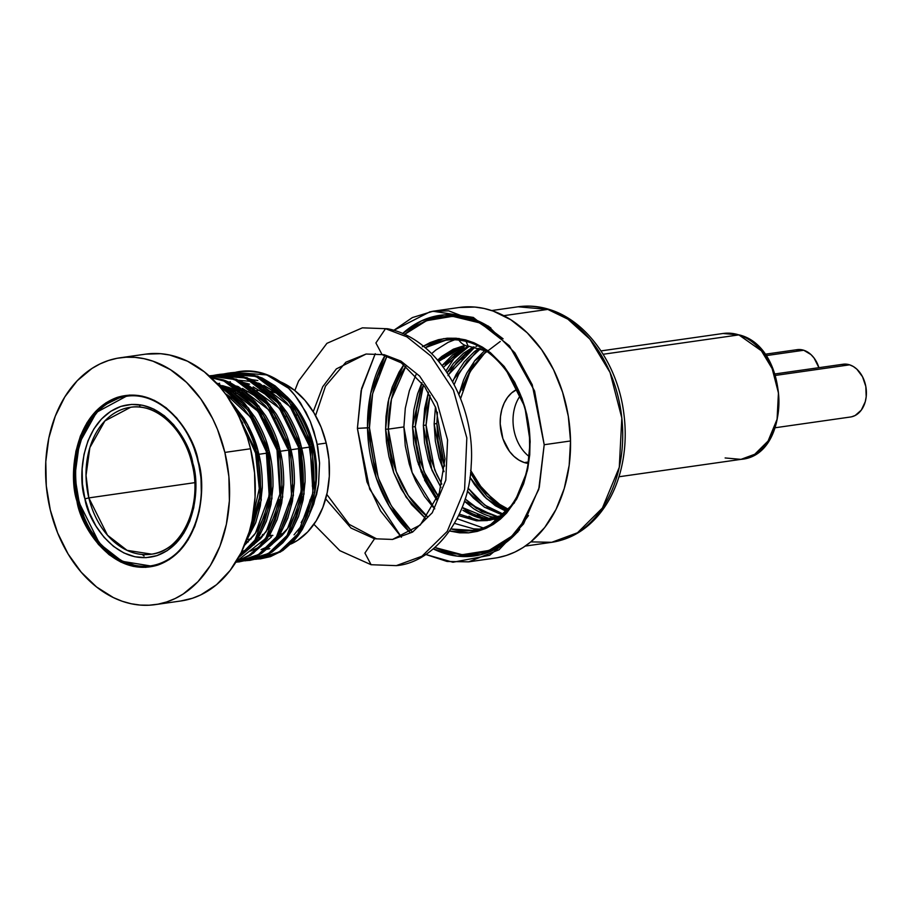 <?xml version="1.0" encoding="UTF-8"?>
<svg xmlns="http://www.w3.org/2000/svg" width="912" height="912" viewBox="0 0 912 912"><rect width="100%" height="100%" fill="white"/><g stroke="black" fill="none" stroke-linecap="round" stroke-linejoin="round"><path stroke-width="1.37" d="M465.964 353.092A107.057 78.352 -98.1 0 0 461.233 361.722A107.057 78.352 -98.1 0 1 465.964 353.092L464.995 354.7M357.401 428.366L361.631 388.466L375.265 353.685L361.084 390.838L357.401 428.366L369.451 427.785L370.511 443.654L373.567 461.426L379.301 480.727L388.387 500.756L394.349 510.629L401.303 520.114L412.11 531.753L391.294 505.807L378.184 477.592L369.451 427.785L367.513 427.774L370.671 393.517L385.081 355.361A121.524 88.943 -98.1 0 0 367.513 427.774A121.524 88.943 -98.1 0 0 410.4 532.859L389.424 506.513L376.246 477.922L367.513 427.774L357.401 428.366L366.943 481.867L380.543 510.902L401.451 537.214L369.668 489.094L357.401 428.366M430.213 311.687L393.779 330.349L412.372 317.581L432.961 311.243L473.294 317.433L509.375 345.762L534.58 390.986L544.202 444.725L570.536 440.963A126.574 92.636 -98.1 0 0 459.26 307.481L432.926 311.243M481.422 517.275L477.443 514.835M468.996 516.249L475.3 519.897M470.626 518.814L466.648 516.374M418.38 464.208L436.7 499.901L424.502 479.94M482.437 527.649L457.094 518.711L482.437 527.649M454.529 523.385L473.716 528.88L479.028 529.097M415.963 374.752L409.363 390.724L405.293 408.291L403.902 426.919L388.318 429.142L396.23 471.618L408.314 495.592L427.397 516.659A96.022 70.281 81.9 0 1 388.318 429.142L403.902 426.919L405.247 445.763L409.26 464.071L412.213 472.769L415.792 481.171L424.513 496.39L433.223 507.277M458.314 338.477L445.615 340.29L425.209 347.746A96.022 70.281 81.9 0 1 445.615 340.29C486.199 332.458 529.94 384.579 529.541 441.716C530.989 487.111 505.237 526.748 472.735 530.408A96.022 70.281 81.9 0 1 451.064 528.96L472.735 530.408L485.344 528.607M465.918 355.224L471.219 349.285M446.242 370.443L455.122 356.763L460.423 350.824M444.326 358.302L449.627 352.363M454.621 339.8L448.145 342.342L435.731 350.105L431.661 353.639M459.249 338.523L457.915 338.569L459.249 338.523M388.318 429.142A96.022 70.281 81.9 0 1 405.931 366.168L391.465 399.125L388.318 429.142L385.605 429.199L386.015 416.339L388.022 402.215L392.171 387.212L399.046 372.096L403.834 364.595L388.865 398.384L385.605 429.199L393.745 472.712L406.193 497.268L425.824 518.746L411.643 504.667L401.075 488.832L393.653 472.473L388.968 456.695L386.471 442.172L385.605 429.199L388.318 429.142M445.615 340.29A96.022 70.281 81.9 0 1 530.043 441.556L529.747 454.723L527.752 468.848L523.602 483.85L516.728 498.967L506.684 512.989L500.437 519.11L493.392 524.343L485.651 528.504L477.318 531.377L468.563 532.847L459.58 532.813L449.65 531.023L468.882 532.813L487.031 527.866L514.288 503.002L527.318 470.877L530.168 441.864L524.833 406.843L504.496 366.863L487.122 350.197L466.009 340.005L443.711 338.626L423.271 346.15M413.752 444.247L412.555 426.987L415.279 426.599L416.476 443.848L420.136 460.708L426.075 476.395L434.101 490.485L438.216 496.025L423.875 471.367L415.279 426.599L412.555 426.987L413.854 409.967L417.616 393.756L421.903 382.698L412.555 426.987L421.162 471.755L437.258 498.533L431.387 490.884L423.362 476.794L417.422 461.107L413.752 444.247M476.588 520.832L458.645 515.599L476.577 520.832L502.797 515.371L487.247 520.581L476.588 520.832M479.302 520.444L489.972 520.193L500.699 517.275L479.302 520.444L459.317 514.151L479.302 520.444M428.332 392.468L423.35 425.448L431.957 470.216L440.941 487.475L430.92 467.594L428.218 459.568L424.547 442.708L423.35 425.448L426.075 425.06L427.272 442.309L430.931 459.169L436.882 474.856L441.796 484.112L434.671 469.828L426.075 425.06L423.35 425.448L424.65 408.428L428.412 392.217M492.605 519.475L487.384 519.293C480.51 519.042 472.359 516.044 462.931 510.298L487.384 519.293L498.693 518.939M498.043 519.042L493.985 519.43M490.097 518.894L493.928 519.099L490.097 518.905L462.179 507.437L465.644 509.899C474.605 515.485 482.756 518.483 490.097 518.894M435.434 406.957L434.146 423.909L442.753 468.677L444.041 471.698L439.014 458.018L435.343 441.169L434.146 423.909L436.871 423.521L438.068 440.77L441.727 457.63L444.611 466.123L436.871 423.521L434.146 423.909L435.446 406.877M498.18 517.742C491.306 517.503 483.155 514.505 473.727 508.759L464.402 501.292L497.849 517.72M499.993 517.879L499.252 517.834M465.382 499.206L476.44 508.36L499.149 517.161L481.661 511.472L465.143 498.967M473.465 498.055L467.332 491.101L484.158 506.969L502.934 515.246L484.523 507.22L473.465 498.055M503.8 514.402L484.751 505.088L468.038 488.057L476.178 497.667L487.236 506.821L503.983 514.459M474.571 484.717L469.976 477.307L486.324 498.533L506.548 511.529L495.319 505.681L484.261 496.516L474.571 484.717M498.032 505.282L507.517 510.424L486.723 495.877L470.546 472.861L477.284 484.318L486.974 496.117L498.032 505.282M453.355 349.182L465.063 345.352L437.669 360.092L441.887 356.375L453.355 349.182M416.579 409.556L415.279 426.599L423.476 384.887L420.341 393.357L416.579 409.556M444.6 355.988L438.74 361.346L465.416 345.488L456.091 348.794L444.6 355.988M442.673 364.914L452.683 354.836L464.151 347.643M427.375 408.017L426.075 425.06L430.042 395.512L427.375 408.017M443.346 367.205L469.258 346.218L455.396 354.449L445.398 364.515M463.478 353.297L473.465 346.834L447.142 372.62L453.469 363.375L463.478 353.297M437.441 412.213L436.871 423.521L437.441 412.213M448.487 374.695L474.89 347.119L466.192 352.91L456.194 362.976L447.986 375.641M474.274 351.758L479.165 348.213L453.811 379.13L452.683 381.775L456.057 374.501L464.265 361.836L474.274 351.758M480.613 348.669L466.99 361.437L458.782 374.102L454.165 384.545M500.255 341.464L474.479 361.027L458.884 394.451L463.558 380.053L466.853 372.951L475.072 360.286L485.07 350.208M460.594 398.612L470.011 371.743L486.415 350.96L474.24 364.709L467.514 376.793L462.566 390.37M487.407 351.382L468.118 346.104A17.282 12.654 81.9 0 1 458.907 340.142A17.282 12.654 -98.1 0 0 468.118 346.104L466.123 341.498L468.118 346.104L486.267 350.858M503.093 338.797L487.988 327.397L477.637 322.073L466.83 318.402L455.806 316.51L444.817 316.464L434.101 318.265L423.909 321.788L414.436 326.861L404.506 334.43L426.611 320.671L452.614 316.304L479.233 322.78L503.014 338.717M387.041 355.954L377.477 376.417L372.404 394.771L369.953 412.053L369.451 427.785L372.609 393.767L387.041 355.954M434.899 547.519L448.932 552.672L459.956 554.553L470.957 554.599L481.661 552.797L491.853 549.275L501.338 544.202L509.945 537.784L517.594 530.305L528.447 515.576L511.712 536.233L489.014 550.449L462.213 554.713L434.899 547.519M422.37 346.72L430.122 342.57L438.444 339.686L447.199 338.215L456.182 338.249L465.2 339.8L474.035 342.798L482.482 347.153L490.394 352.67L504.131 366.396L514.687 382.231L522.109 398.59L526.794 414.367L529.302 428.891L530.168 441.864M519.692 529.507L502.295 545.159L480.829 554.678L457.003 556.103L433.268 548.91A121.524 88.943 -98.1 0 0 519.703 529.507M402.557 333.564L421.834 320.682L444.429 314.845L468.255 317.376L490.895 327.978A121.524 88.943 -98.1 0 0 402.557 333.564M452.933 562.248L425.744 554.45L447.097 561.484L468.654 561.849L495.011 558.087A126.574 92.636 -98.1 0 0 570.536 440.963L544.202 444.725L538.73 489.459L517.845 531.935L489.653 555.294L452.933 562.248M431.604 311.448L448.67 310.832L488.501 326.211L514.904 352.887L532.232 384.716L544.202 444.725L539.266 487.43L523.579 523.91L499.035 549.765L468.654 561.849M476.178 346.446L477.58 345.762M434.739 508.85L412.121 472.519L403.902 426.919M470.626 470.341L480.704 486.335L492.89 499.206L499.651 504.347L508.451 509.329L499.651 504.347L486.552 493.187L480.704 486.335L470.626 470.341M467.867 346.081L442.138 365.598M459.169 307.504L474.935 307.07L484.101 308.473L493.198 311.083L510.845 319.77L527.204 332.8L541.625 349.672L553.573 369.748L562.59 392.24L568.313 416.282L570.536 440.963L569.168 465.337L564.266 488.456L556.012 509.432L544.738 527.467L530.852 541.865L523.1 547.519L514.904 552.068L506.342 555.465L497.507 557.688M547.77 309.407L503.777 315.677L547.77 309.407L549.617 309.544L547.77 309.407L567.868 319.154L589.904 339.15L610.06 372.484L621.824 418.027L619.282 467.309L602.41 508.018L577.49 532.768L551.714 542.309A118.959 87.062 -98.1 0 0 622.702 432.311A118.959 87.062 -98.1 0 0 547.77 309.407A118.959 87.062 -98.1 0 0 518.119 306.785L547.77 309.407M524.343 462.578A38.35 28.067 81.9 0 1 500.414 426.93A38.35 28.067 81.9 0 1 517.446 389.139L511.621 392.924L507.505 397.438L504.199 403.036L501.828 409.488L500.483 416.556L500.221 423.977L502.9 438.683L509.489 451.383L513.946 456.353L518.962 460.127L524.343 462.578L528.253 462.019L524.343 462.578A38.35 28.067 81.9 0 0 528.037 463.421L524.343 462.578M520.296 395.671A38.35 28.067 -98.1 0 0 528.949 456.353A38.35 28.067 81.9 0 1 520.296 395.671M738.868 334.898L603.151 354.266L738.868 334.898L761.395 350.801L772.156 368.608L778.438 392.947L777.081 419.281L768.075 441.043L754.748 454.267L740.977 459.363A63.566 46.523 -98.1 0 0 778.916 400.585A63.566 46.523 -98.1 0 0 738.868 334.898L738.868 334.898A63.566 46.523 -98.1 0 0 723.022 333.496L738.868 334.898M775.28 427.739L850.497 417.001A26.642 19.505 -98.1 0 0 866.4 392.365A26.642 19.505 -98.1 0 0 849.619 364.834L775.485 375.413L849.619 364.834L853.358 366.533L856.847 369.166L862.535 376.759L865.819 386.471L866.195 396.811L865.26 401.725L861.316 410.104L855.148 415.507L851.523 416.818M796.085 349.855L803.746 350.254L765.795 355.669L803.746 350.254L810.973 354.586L814.074 358.04L818.919 367.684A26.642 19.505 -98.1 0 0 803.746 350.254A26.642 19.505 -98.1 0 0 797.111 349.672L764.803 354.278M841.947 364.435L849.619 364.834A26.642 19.505 -98.1 0 0 842.973 364.253L774.995 373.943M618.952 476.771L740.977 459.363L725.131 457.961M491.659 310.559L518.119 306.785C528.652 305.303 539.152 306.227 549.617 309.544C586.975 320.899 617.264 363.968 623.648 412.053C626.533 432.858 625.415 452.876 620.308 472.108C615.589 489.448 607.985 504.211 597.485 516.374C584.683 530.932 569.419 539.585 551.714 542.309L530.83 541.876M382.082 354.631L401.314 362.862L424.696 386.654L435.811 407.892L444.976 458.884L439.299 492.947L420.318 524.97L392.559 539.437L374.524 538.775L364.925 553.06L371.093 564.722L396.298 565.634L421.948 556.229L447.222 531.411L464.596 489.539L466.83 437.92L453.446 390.199L431.011 356.136L406.946 336.87L385.514 328.685L406.946 336.87L431.011 356.136L453.446 390.199L466.83 437.92L464.596 489.539L447.222 531.411L421.948 556.229L396.298 565.634L371.093 564.722L364.925 553.06L374.524 538.775L392.559 539.437L412.555 532.106L432.265 512.761L445.82 480.111L447.553 439.869L437.122 402.659L419.623 376.086L400.87 361.072L384.157 354.688L382.082 354.631L375.904 342.958L385.514 328.685L362.383 327.841L385.514 328.685L375.904 342.958L382.082 354.631L366.111 354.027L336.357 368.904L322.723 386.734L313.249 411.677L322.723 386.734L336.357 368.904L366.111 354.027L345.887 362.189L325.493 386.141L315.575 415.621M374.524 538.775L350.995 528.037L325.687 498.887L350.995 528.037L374.524 538.775L376.599 538.844L374.524 538.775M385.514 328.685L387.589 328.753L385.514 328.685M145.567 354.152L160.683 353.696L169.712 355.03L187.496 361.198L204.345 371.845L219.621 386.563L226.484 395.261L238.317 414.96L247.266 437.065L250.549 448.761L224.865 452.42A124.67 91.246 81.9 0 1 155.2 604.633A124.67 91.246 81.9 0 1 50.308 510.013L46.295 485.914L45.794 461.632L48.815 438.102L55.244 416.237L64.843 396.857L77.235 380.726L91.941 368.459L100.001 363.922L108.414 360.525L117.101 358.279L125.993 357.219L134.999 357.356L144.028 358.69L152.999 361.198L170.396 369.645L186.55 382.39L200.811 398.932L212.644 418.631L217.501 429.427L224.865 452.42L250.549 448.761A124.67 91.246 -98.1 0 0 145.669 354.141L119.985 357.8A124.67 91.246 81.9 0 1 224.865 452.42L228.878 476.52L229.391 500.802L226.37 524.332L219.94 546.208L210.341 565.577L197.95 581.708L183.232 593.986L175.184 598.511L166.771 601.92L158.072 604.166L149.18 605.215L140.174 605.078L131.146 603.755L122.185 601.247L113.362 597.577L96.512 586.929L81.236 572.223L68.126 554.017L57.684 533.007L50.308 510.013A124.67 91.246 81.9 0 1 119.985 357.8M263.853 385.377L275.675 392.536L286.721 402.728L296.309 415.496M238.955 380.27L253.422 381.683M230.337 381.74L229.06 382.117M253.16 386.905L264.97 394.052L276.028 404.255L285.604 417.023M241.007 382.823L242.717 383.211M219.644 383.268L218.356 383.644M249.546 384.169L243.379 382.481M242.455 388.432L254.277 395.58L265.324 405.783L274.9 418.551M230.303 384.351L232.013 384.739M272.38 411.107L267.695 405.441M225.766 387.554L231.751 389.96L243.572 397.108L254.63 407.299L264.206 420.079C270.431 430.487 274.694 440.496 277.009 450.083L278.069 449.924L277.009 450.083L258.016 411.312L227.772 388.273L225.891 387.6M219.61 385.879L221.32 386.266M222.425 385.628L230.143 387.931L261.687 412.634L257.002 406.969L245.944 396.777L234.133 389.618L228.137 387.212M266.304 451.6C268.88 460.412 270.146 471.401 270.089 484.58L268.322 501.098L264.138 516.317L257.891 529.427L254.152 535.048L244.484 545.365L255.44 533.235L269.188 495.683L266.304 451.6L250.629 417.263L225.332 393.676L232.879 398.635L243.926 408.827L253.502 421.606M251.758 522.029L259.282 488.627L255.599 453.127L240.586 419.748L242.809 423.134M139.696 405.965L140.756 404.905M310.148 499.582C307.572 509.443 304.574 517.093 301.154 522.553M257.993 383.017L259.874 383.69L290.119 406.729L309.1 445.501L312.896 472.484L312.371 486.301M305.851 517.891L308.917 510.902M294.052 534.831L300.458 527.011M268.835 546.14L261.071 549.583M272.585 543.814L287.542 528.664L301.291 491.112L298.406 447.028C300.983 455.829 302.237 466.819 302.18 480.008L300.424 496.516L296.24 511.735L289.993 524.856L286.243 530.465L282.047 535.561L272.278 544.019M242.022 550.882L243.584 551.11M258.142 547.656L250.378 551.11M271.343 537.088L261.573 545.547M247.437 549.184L241.498 551.977M279.026 499.571L274.843 514.79L268.595 527.9L260.638 538.616L250.88 547.075M191.965 463.638C184.007 428.366 155.804 403.07 130.712 407.254A74.191 54.298 81.9 0 0 88.84 497.906L194.701 482.665L88.84 497.906L107.502 535.219L127.076 550.346L151.666 554.154A74.191 54.298 81.9 0 1 88.84 497.906L84.93 498.83C88.042 521.368 116.736 567.788 156.91 555.636C196.593 541.443 200.264 484.34 192.82 463.239L195.293 478.139L195.613 493.141L193.743 507.688L189.764 521.197L183.836 533.178L176.176 543.142L167.09 550.734L156.91 555.636L146.034 557.677L134.896 556.765L123.895 552.957L113.487 546.368L104.048 537.282L95.942 526.03L89.49 513.046L84.93 498.83L82.445 483.941L82.137 468.928L84.007 454.393L87.974 440.872L93.913 428.902L101.574 418.927L110.66 411.346L120.84 406.433L131.704 404.404L142.853 405.304L153.843 409.123L164.263 415.701L173.702 424.798L181.807 436.05L188.26 449.023L192.82 463.239L191.965 463.638C203.091 505.362 182.001 551.065 151.666 554.154A74.191 54.298 81.9 0 0 192.728 463.627L191.965 463.638L192.82 463.239C189.707 440.701 161.014 394.28 120.84 406.433C81.157 420.626 77.486 477.728 84.93 498.83L88.84 497.906L86.024 475.46L89.855 447.632L104.914 420.899L130.712 407.254A74.191 54.298 81.9 0 1 192.649 463.296M198.189 461.347L198.189 461.347A85.648 62.689 81.9 0 1 150.332 565.919A85.648 62.689 81.9 0 1 78.272 500.916L75.023 475.118L79.367 443.118L96.558 412.304L126.141 396.344C155.941 391.157 188.761 420.637 197.938 461.347L198.223 461.221C194.723 435.89 162.473 383.713 117.317 397.37C72.721 413.318 68.594 477.5 76.961 501.224L78.911 500.825A85.648 62.689 -98.1 0 0 150.651 565.873M234.475 372.427L266.737 374.9L288.511 388.25C291.031 390.347 295.1 395.363 300.721 403.309L310.319 421.492L313.933 431.41L317.798 447.074L319.565 463.068L318.55 484.249L316.612 494.372L309.761 513.524L313.739 504.04L318.55 484.249L319.565 463.068L316.726 441.796L310.319 421.492L305.896 412.087L294.929 395.363L288.511 388.25A94.21 68.959 -98.1 0 0 240.095 371.435L247.608 371.081L258.358 372.381L268.652 375.664C273.931 377.534 280.543 381.729 288.511 388.25L280.28 381.752L271.571 376.702L262.553 373.19L253.376 371.287L239.947 371.458M239.503 371.515A94.21 68.959 -98.1 0 0 235.148 372.392L235.171 372.381M234.27 372.62A94.21 68.959 -98.1 0 0 229.984 373.954M260.148 558.908L270.476 556.628L282.8 550.529L293.55 541.238L298.178 535.629L302.305 529.473L309.202 515.075L313.819 498.362L315.791 480.236C315.974 466.499 314.606 454.427 311.699 444.03L309.898 444.292L311.699 444.03C309.464 434.18 304.802 423.202 297.722 411.095L287.246 397.073L275.15 385.879L262.211 378.024L248.896 373.532L234.931 372.404L229.995 372.871L247.095 373.795L260.399 378.275L273.338 386.129L285.433 397.324L295.921 411.346C302.727 422.78 307.378 433.759 309.898 444.292C312.713 453.948 314.07 466.021 313.99 480.487L312.018 498.625L307.39 515.337L300.504 529.735L296.377 535.891L291.749 541.489L280.999 550.78L268.664 556.89L255.679 559.33L279.129 551.977L297.802 533.908L312.976 492.685L309.898 444.292L289.15 401.725L256.044 376.428L223.771 373.954L228.194 373.133M218.527 375.448L222.881 374.159M223.793 374.137L219.45 375.493M261.049 558.771L256.557 559.113L280.531 551.965L299.603 533.657L314.788 492.423L311.699 444.03L290.951 401.462L257.845 376.166L229.094 373.008L224.683 373.909M249.455 560.435L259.772 558.155L272.095 552.056L282.857 542.765L287.485 537.157L291.601 531.001L298.498 516.602L303.126 499.89L305.087 481.764C305.269 468.027 303.913 455.954 301.006 445.558L299.204 445.82L301.006 445.558C298.76 435.708 294.097 424.718 287.018 412.623L276.541 398.601L264.446 387.406L251.507 379.552L238.203 375.06L224.238 373.931L219.302 374.399L236.402 375.322L249.706 379.802L262.645 387.657L274.74 398.852L285.217 412.874C292.022 424.308 296.685 435.286 299.204 445.82C302.009 455.476 303.377 467.548 303.286 482.015L301.313 500.152L296.696 516.853L289.799 531.251L285.684 537.419L281.044 543.016L270.294 552.307L257.971 558.406L244.975 560.857L268.424 553.504L287.098 535.435L302.282 494.213L299.204 445.82L278.445 403.252L245.339 377.956L213.077 375.482L217.489 374.661M209.703 376.371L212.188 375.687M245.864 560.629L269.827 553.493L288.91 535.184L304.084 493.951L301.006 445.558L280.246 402.99L247.141 377.693L218.401 374.536L213.989 375.436M288.5 447.336L290.301 447.085C288.067 437.224 283.404 426.246 276.325 414.139L265.848 400.117L253.741 388.934L240.802 381.068L227.498 376.588L213.533 375.459L209.122 375.858L236.447 379.221L269.553 404.518L290.301 447.085L288.5 447.336C291.316 457.003 292.672 469.076 292.581 483.542L290.62 501.668L285.992 518.381L279.106 532.779L274.979 538.946L270.351 544.544L259.601 553.835L247.266 559.934L235.786 562.282L258.404 554.61L276.404 536.963L291.578 495.74L288.5 447.336L267.74 404.78L234.635 379.483L209.167 375.892L225.697 376.85L239.001 381.33L251.94 389.185L264.035 400.379L274.512 414.401C281.318 425.836 285.98 436.814 288.5 447.336M277.795 448.864L279.608 448.613C277.362 438.752 272.699 427.774 265.62 415.667L255.143 401.645L243.048 390.45L230.109 382.595L223.554 379.962L210.569 377.158L225.743 380.749L258.848 406.045L279.608 448.613L277.795 448.864C280.611 458.531 281.979 470.603 281.888 485.07L279.916 503.196L275.299 519.908L268.402 534.307L259.646 546.071L248.896 555.362L236.231 561.575L265.7 538.49L280.885 497.268L277.795 448.864L257.047 406.296L223.942 381.011L211.139 377.693L221.741 380.213L228.308 382.858L241.247 390.712L253.342 401.907L263.819 415.929C270.625 427.363 275.287 438.341 277.795 448.864M217.603 384.385L230.542 392.24L242.638 403.435L253.114 417.457C259.92 428.891 264.583 439.869 267.102 450.391L268.903 450.14C266.669 440.279 262.006 429.301 254.927 417.194L244.439 403.172L232.343 391.978L216.167 382.709L248.611 408.154L268.903 450.14L267.102 450.391C269.918 460.058 271.274 472.131 271.183 486.598L269.222 504.724L264.594 521.436L257.708 535.834L253.582 542.002L248.953 547.599L239.411 556.046L255.007 540.018L270.18 498.784L267.102 450.391L248.189 410.229L217.774 384.465M256.397 451.919L258.21 451.657C255.964 441.807 251.302 430.829 244.222 418.722L230.679 401.451L247.54 424.433L258.21 451.657L256.397 451.919C259.213 461.586 260.581 473.647 260.49 488.125L258.518 506.251L253.889 522.964L248.178 535.355L259.988 495.923L256.397 451.919L234.783 408.28L242.421 418.984C249.227 430.418 253.889 441.397 256.397 451.919M246.559 560.606L250.355 560.299M238.75 561.952L249.079 559.683L261.402 553.573L272.152 544.293L276.781 538.684L280.907 532.528L287.793 518.13L292.421 501.418L294.394 483.292C294.565 469.555 293.208 457.482 290.301 447.085L293.39 495.478L278.206 536.701L259.453 554.827L235.889 562.134L239.651 561.815M283.689 484.808C283.871 471.071 282.503 459.01 279.608 448.613L282.686 497.006L267.501 538.228L253.468 553.117L236.014 561.929L250.697 555.1L261.459 545.821L270.203 534.056L277.1 519.658L281.728 502.945L283.689 484.808M272.996 486.335C273.167 472.598 271.81 460.537 268.903 450.14L271.981 498.533L256.808 539.756L238.591 557.54L250.754 547.337L259.51 535.583L266.395 521.174L271.024 504.473L272.996 486.335M262.291 487.863C262.474 474.126 261.106 462.065 258.21 451.657L261.288 500.061L246.092 541.306L255.702 522.701L260.319 506L262.291 487.863M142.226 554.473L144.073 556.012M317.273 444.361L326.2 443.084A85.648 62.689 -98.1 0 0 280.258 381.729L294.462 390.245L304.961 400.345L313.967 412.862L321.138 427.283L326.2 443.084L317.273 444.361M286.767 396.538A85.648 62.689 81.9 0 1 313.363 444.919L316.122 461.472L316.475 478.162L314.811 492.206A85.648 62.689 81.9 0 0 313.363 444.919L308.302 429.119L301.131 414.686L292.125 402.181L286.756 396.538M229.835 389.105A85.648 62.689 -98.1 0 0 229.151 389.686M313.739 446.527L312.371 446.72L313.739 446.527M309.51 447.131L301.667 448.237L309.51 447.131M298.817 448.636L290.962 449.753L298.817 448.636M288.112 450.152L280.258 451.258L288.112 450.152M266.703 453.173L258.86 454.29L266.703 453.173M126.46 396.298A85.648 62.689 -98.1 0 0 78.911 500.825L76.961 501.224L82.08 517.195L89.33 531.787L98.439 544.43L109.052 554.656L120.76 562.043L133.118 566.341L145.646 567.355L157.856 565.064L169.301 559.546L179.516 551.03L188.123 539.824L194.792 526.361L199.261 511.165L201.358 494.828L201.005 477.956L198.223 461.221L193.093 445.238L185.843 430.658L176.734 418.004L166.132 407.789L154.424 400.391L142.067 396.104L129.538 395.078L117.317 397.37L105.883 402.887L95.657 411.415L87.05 422.621L80.381 436.073L75.913 451.269L73.815 467.617L74.168 484.477L76.961 501.224C80.45 526.555 112.712 578.732 157.856 565.064C202.453 549.115 206.579 484.933 198.223 461.221L197.938 461.347C210.74 509.432 186.356 562.419 150.332 565.919L122.083 561.313L99.659 543.826L78.272 500.916A85.648 62.689 81.9 0 1 126.141 396.344L126.779 396.241M155.2 604.633L180.872 600.974A124.67 91.246 -98.1 0 0 250.549 448.761L254.562 472.861L255.075 497.143L252.054 520.672L249.25 531.867L241.19 552.592L230.143 570.433L216.532 584.706L200.868 594.852L192.455 598.261L180.781 600.985M298.954 529.895L302.328 525.734M251.632 379.609L257.822 380.521M293.436 403.742A72.892 53.352 -98.1 0 0 291.259 401.861L293.425 403.731M276.439 393.118A72.892 53.352 -98.1 0 0 268.858 390.986L276.439 393.118M259.555 390.359A72.892 53.352 -98.1 0 0 256.34 390.644L259.555 390.359M246.263 541.055L248.11 542.059A85.648 62.689 -98.1 0 1 246.263 541.055M253.274 544.441L254.072 544.749A85.648 62.689 -98.1 0 1 253.274 544.441M290.814 544.042L297.608 540.337L307.709 531.913L316.225 520.832L322.814 507.517L327.237 492.491L329.312 476.326L328.958 459.648L326.2 443.084A85.648 62.689 -98.1 0 1 290.814 544.042M284.134 533.167L279.71 534.443M272.848 535.378L269.382 535.39M263.876 534.797L262.474 534.512M269.792 548.671A85.648 62.689 81.9 0 1 267.068 549.241M118.822 398.111L107.513 403.571M97.402 411.996L88.897 423.077L82.297 436.392L77.885 451.417L75.81 467.582M76.152 484.261L78.911 500.825L83.972 516.614M91.143 531.046L100.16 543.552L110.648 553.664L122.231 560.971L134.452 565.223M257.971 452.797L261.197 494.03L249.649 530.476M298.406 447.028L279.414 408.257L247.3 384.545M287.702 448.556L268.709 409.784L238.477 386.745L236.596 386.072M251.188 546.869L266.144 531.707L279.893 494.167L277.009 450.083M551.714 542.309L525.255 546.083M740.977 459.363C792.562 455.487 790.624 347.529 739.427 334.943L723.022 333.496L600.997 350.903M396.298 565.634C432.562 562.875 469.258 519.19 471.173 465.553C475.984 403.697 437.885 338.295 387.589 328.753L362.383 327.841L326.929 343.334L298.589 381.022L294.838 390.541M313.922 524.32L339.857 550.677L371.093 564.722M326.815 494.429L349.239 524.4L376.599 538.844L392.559 539.437M150.97 565.828L150.332 565.919M272.642 535.629L268.858 536.21M261.824 537.293L258.073 537.863M251.017 538.946L247.3 539.516M248.531 391.681L245.18 392.126M237.679 393.118L234.361 393.551M226.826 394.554L226.039 394.657"/></g></svg>
